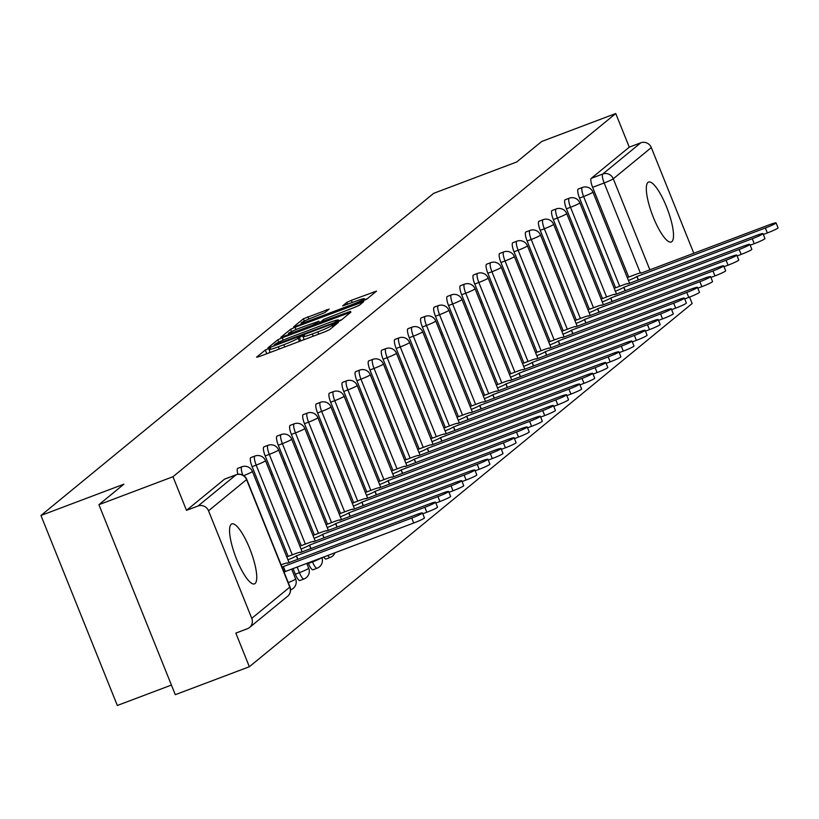 <?xml version="1.0" encoding="UTF-8"?>
<svg xmlns="http://www.w3.org/2000/svg" width="819" height="819" viewBox="0 0 819 819"><rect width="100%" height="100%" fill="white"/><g stroke="black" fill="none" stroke-linecap="round" stroke-linejoin="round"><path stroke-width="1.23" d="M268.437 348.597L265.305 350.041L256.552 357.217L259.377 356.521L325.133 331.705L329.607 329.647L338.36 322.471L332.115 325.327A12.909 1.054 -21.9 0 1 317.792 331.9L312.315 333.968A12.909 1.054 -21.9 0 1 302.969 336.619A12.909 1.054 -21.9 0 1 303.255 336.22L304.453 335.196L302.416 335.78L298.147 338.145A12.909 1.054 -21.9 0 1 283.814 344.727L278.337 346.795A12.909 1.054 -21.9 0 1 269.001 349.437A12.909 1.054 -21.9 0 1 269.287 349.037L270.485 348.024L268.437 348.597M270.157 352.334L267.516 353.45M304.136 339.506L301.484 340.632M648.003 182.391A32.054 8.057 69.3 0 0 652.866 216.144A32.054 8.057 69.3 0 0 671.232 242.014A32.054 8.057 69.3 0 0 671.826 241.666A32.054 8.057 69.3 0 0 666.963 207.924A32.054 8.057 69.3 0 0 648.597 182.043A32.054 8.057 69.3 0 0 648.003 182.391M231.245 524.252A32.054 8.057 69.3 0 0 236.107 558.005A32.054 8.057 69.3 0 0 254.474 583.886A32.054 8.057 69.3 0 0 255.067 583.537A32.054 8.057 69.3 0 0 250.204 549.784A32.054 8.057 69.3 0 0 231.838 523.904A32.054 8.057 69.3 0 0 231.245 524.252M323.689 556.992A8.221 2.068 69.3 0 0 326.105 559.019A8.221 2.068 69.3 0 0 326.259 558.937M308.179 562.837L308.425 563.452A8.221 2.068 69.3 0 0 313.001 569.768A8.221 2.068 69.3 0 0 313.155 569.676M293.059 568.55L295.321 574.201A8.221 2.068 69.3 0 0 299.908 580.507A8.221 2.068 69.3 0 0 300.061 580.415M329.156 309.07L303.399 318.796L293.673 326.771L296.509 326.064L366.728 299.191L376.545 291.093L351.341 300.327L346.867 302.385L342.618 305.927L356.582 300.931A10.79 0.88 -21.9 0 1 364.394 298.71A10.79 0.88 -21.9 0 1 352.18 304.545L308.896 320.884A10.79 0.88 -21.9 0 1 301.085 323.096A10.79 0.88 -21.9 0 1 313.298 317.26L324.989 312.489L329.156 309.07M251.761 618.345L289.793 587.141L246.56 479.606L208.528 510.8L251.761 618.345A8.221 7.924 -129.4 0 1 247.369 628.746L235.831 633.107L249.355 666.738L175.297 694.686L98.915 504.678L123.935 484.162L40.95 515.479L433.701 193.315L516.687 161.988L541.707 141.472L615.755 113.524L172.973 476.73L186.497 510.36L198.024 506.009L236.056 474.815A8.221 2.068 -110.7 0 1 236.21 474.723A8.221 2.068 -110.7 0 1 236.415 474.692M98.915 504.678L172.973 476.73M282.248 337.756L277.774 339.813L268.048 347.788L270.874 347.092L336.629 322.276L341.103 320.219L350.921 312.121L282.248 337.756L283.2 340.141M280.866 337.285L290.581 329.299L295.065 327.252L363.728 301.607L359.48 305.149L355.006 307.197L323.863 319.318L321.007 321.703L323.925 320.884L350.532 311.353L280.927 337.438M628.695 277.057L592.618 187.326L604.156 182.975A8.221 2.068 -110.7 0 1 602.784 173.997L640.816 142.793A8.221 7.924 50.6 0 1 651.31 147.584L693.806 253.286M249.355 666.738L692.137 303.521L689.557 297.092M171.427 685.063L117.332 705.476L40.95 515.479M615.755 113.524L629.279 147.154L640.816 142.793M208.528 510.8A8.221 7.924 -129.4 0 0 198.024 506.009M258.487 486.169L256.081 480.569M271.58 475.429L269.175 469.83M284.684 464.68L282.268 459.08M297.778 453.941L295.372 448.341M310.872 443.202L308.466 437.592M323.976 432.452L321.56 426.853M337.07 421.713L334.664 416.113M350.163 410.964L347.758 405.364M363.267 400.225L360.851 394.625M376.361 389.475L373.955 383.876M389.455 378.736L387.049 373.136M402.559 367.997L400.143 362.387M415.653 357.248L413.247 351.648M428.746 346.509L426.341 340.909M441.851 335.759L439.434 330.159M454.944 325.02L452.538 319.42M468.038 314.271L465.632 308.671M481.142 303.532L478.726 297.932M494.236 292.792L491.83 287.182M507.33 282.043L504.924 276.443M520.434 271.304L518.017 265.704M533.527 260.555L531.121 254.955M546.621 249.815L544.215 244.216M559.725 239.066L557.309 233.466M572.819 228.327L570.413 222.727M585.913 217.588L583.507 211.978M615.601 287.807L579.524 198.065L583.619 196.519A8.221 2.068 -110.7 0 1 582.391 187.459L578.296 189.005A8.221 2.068 69.3 0 0 579.524 198.065M602.497 298.546L566.431 208.814L570.515 207.268A8.221 2.068 -110.7 0 1 569.297 198.198L565.202 199.744A8.221 2.068 69.3 0 0 566.431 208.814M589.404 309.295L553.327 219.553L557.422 218.008A8.221 2.068 -110.7 0 1 556.203 208.947L552.108 210.483A8.221 2.068 69.3 0 0 553.327 219.553M576.31 320.034L540.233 230.303L544.328 228.757A8.221 2.068 -110.7 0 1 543.099 219.687L539.004 221.232A8.221 2.068 69.3 0 0 540.233 230.303M563.206 330.774L527.139 241.042L531.224 239.496A8.221 2.068 -110.7 0 1 530.006 230.426L525.911 231.972A8.221 2.068 69.3 0 0 527.139 241.042M550.112 341.523L514.035 251.781L518.13 250.245A8.221 2.068 -110.7 0 1 516.912 241.175L512.817 242.721A8.221 2.068 69.3 0 0 514.035 251.781M537.018 352.262L500.941 262.53L505.036 260.985A8.221 2.068 -110.7 0 1 503.808 251.914L499.713 253.46A8.221 2.068 69.3 0 0 500.941 262.53M523.914 363.012L487.848 273.27L491.932 271.724A8.221 2.068 -110.7 0 1 490.714 262.664L486.619 264.209A8.221 2.068 69.3 0 0 487.848 273.27M510.821 373.751L474.744 284.019L478.839 282.473A8.221 2.068 -110.7 0 1 477.62 273.403L473.525 274.949A8.221 2.068 69.3 0 0 474.744 284.019M497.727 384.5L461.65 294.758L465.745 293.212A8.221 2.068 -110.7 0 1 464.516 284.152L460.421 285.698A8.221 2.068 69.3 0 0 461.65 294.758M484.623 395.239L448.556 305.507L452.641 303.962A8.221 2.068 -110.7 0 1 451.423 294.891L447.328 296.437A8.221 2.068 69.3 0 0 448.556 305.507M471.529 405.978L435.452 316.247L439.547 314.701A8.221 2.068 -110.7 0 1 438.329 305.63L434.234 307.176A8.221 2.068 69.3 0 0 435.452 316.247M458.435 416.728L422.358 326.986L426.453 325.45A8.221 2.068 -110.7 0 1 425.225 316.38L421.13 317.926A8.221 2.068 69.3 0 0 422.358 326.986M445.331 427.467L409.265 337.735L413.349 336.189A8.221 2.068 -110.7 0 1 412.131 327.119L408.036 328.665A8.221 2.068 69.3 0 0 409.265 337.735M432.237 438.216L396.161 348.474L400.256 346.928A8.221 2.068 -110.7 0 1 399.037 337.868L394.942 339.414A8.221 2.068 69.3 0 0 396.161 348.474M419.144 448.955L383.067 359.224L387.162 357.678A8.221 2.068 -110.7 0 1 385.933 348.607L381.838 350.153A8.221 2.068 69.3 0 0 383.067 359.224M406.04 459.705L369.973 369.963L374.058 368.417A8.221 2.068 -110.7 0 1 372.84 359.357L368.745 360.903A8.221 2.068 69.3 0 0 369.973 369.963M392.946 470.444L356.869 380.712L360.964 379.166A8.221 2.068 -110.7 0 1 359.746 370.096L355.651 371.642A8.221 2.068 69.3 0 0 356.869 380.712M379.852 481.183L343.775 391.451L347.87 389.905A8.221 2.068 -110.7 0 1 346.642 380.835L342.547 382.381A8.221 2.068 69.3 0 0 343.775 391.451M366.748 491.932L330.681 402.19L334.766 400.655A8.221 2.068 -110.7 0 1 333.548 391.584L329.453 393.13A8.221 2.068 69.3 0 0 330.681 402.19M353.654 502.671L317.577 412.94L321.672 411.394A8.221 2.068 -110.7 0 1 320.454 402.324L316.359 403.869A8.221 2.068 69.3 0 0 317.577 412.94M340.561 513.421L304.484 423.679L308.579 422.133A8.221 2.068 -110.7 0 1 307.35 413.073L303.255 414.619A8.221 2.068 69.3 0 0 304.484 423.679M327.457 524.16L291.39 434.428L295.475 432.882A8.221 2.068 -110.7 0 1 294.256 423.812L290.161 425.358A8.221 2.068 69.3 0 0 291.39 434.428M314.363 534.909L278.286 445.167L282.381 443.622A8.221 2.068 -110.7 0 1 281.163 434.561L277.068 436.107A8.221 2.068 69.3 0 0 278.286 445.167M301.269 545.649L265.192 455.917L269.287 454.371A8.221 2.068 -110.7 0 1 268.059 445.301L263.964 446.846A8.221 2.068 69.3 0 0 265.192 455.917M288.165 556.388L252.098 466.656L256.183 465.11A8.221 2.068 -110.7 0 1 254.965 456.04L250.87 457.586A8.221 2.068 69.3 0 0 252.098 466.656M598.894 206.941L596.601 201.239M242.782 475.061A8.221 2.068 -110.7 0 1 241.871 466.789L237.776 468.335A8.221 2.068 69.3 0 0 237.93 474.283M629.279 147.154L591.246 178.347A8.221 2.068 69.3 0 0 592.618 187.326M186.497 510.36L224.529 479.166A8.221 2.068 -110.7 0 1 224.672 479.074A8.221 2.068 -110.7 0 1 224.846 479.043M341.769 319.676L338.697 320.833M274.068 345.116L333.763 322.84L338.093 320.424A12.909 1.054 -21.9 0 0 338.38 320.024A12.909 1.054 -21.9 0 0 329.043 322.676L289.588 337.561A12.909 1.054 -21.9 0 0 275.266 344.134L274.068 345.116M319.369 322.451L321.058 321.816M300.665 327.702A10.79 0.88 -21.9 0 0 288.452 333.538A10.79 0.88 -21.9 0 0 296.263 331.326L311.507 325.563L315.991 323.515L318.745 321.253L300.665 327.702M367.393 298.648L364.762 299.641M282.105 567.321A8.221 0.676 -21.9 0 0 283.231 566.625L411.742 518.069A9.449 0.778 -21.9 0 0 422.44 512.96A9.449 0.778 -21.9 0 0 415.602 514.895L287.336 563.247A8.221 0.676 -21.9 0 0 287.52 562.991A8.221 0.676 -21.9 0 0 281.572 564.68L281.112 564.854M422.44 512.96L424.426 517.895A9.449 0.778 158.1 0 1 413.728 523.003L285.217 571.56A8.221 0.676 158.1 0 1 284.091 572.256M285.34 571.457L283.354 566.523M287.919 559.786A8.221 0.676 -21.9 0 0 296.324 555.876L424.836 507.319A9.449 0.778 -21.9 0 0 435.534 502.211A9.449 0.778 -21.9 0 0 428.695 504.156L300.44 552.508A8.221 0.676 -21.9 0 0 300.624 552.252A8.221 0.676 -21.9 0 0 294.676 553.941L286.773 556.92M435.534 502.211L437.52 507.156A9.449 0.778 158.1 0 1 426.822 512.264L422.778 513.789M297.881 559.326L296.447 555.773M301.023 549.047A8.221 0.676 -21.9 0 0 309.418 545.137L437.93 496.58A9.449 0.778 -21.9 0 0 448.638 491.472A9.449 0.778 -21.9 0 0 441.799 493.407L313.534 541.758A8.221 0.676 -21.9 0 0 313.718 541.502A8.221 0.676 -21.9 0 0 307.77 543.192L299.867 546.181M448.638 491.472L450.624 496.406A9.449 0.778 158.1 0 1 439.916 501.515L435.872 503.04M310.974 548.587L309.551 545.034M314.117 538.308A8.221 0.676 -21.9 0 0 322.522 534.397L451.034 485.831A9.449 0.778 -21.9 0 0 461.732 480.722A9.449 0.778 -21.9 0 0 454.893 482.667L326.627 531.019A8.221 0.676 -21.9 0 0 326.812 530.763A8.221 0.676 -21.9 0 0 320.864 532.452L312.96 535.431M461.732 480.722L463.718 485.667A9.449 0.778 158.1 0 1 453.02 490.776L448.966 492.301M324.068 537.837L322.645 534.285M327.211 527.559A8.221 0.676 -21.9 0 0 335.616 523.648L464.127 475.092A9.449 0.778 -21.9 0 0 474.825 469.983A9.449 0.778 -21.9 0 0 467.987 471.918L339.731 520.27A8.221 0.676 -21.9 0 0 339.916 520.014A8.221 0.676 -21.9 0 0 333.968 521.703L326.064 524.692M474.825 469.983L476.812 474.918A9.449 0.778 158.1 0 1 466.113 480.026L462.07 481.562M337.172 527.098L335.739 523.546M340.315 516.82A8.221 0.676 -21.9 0 0 348.71 512.909L477.221 464.342A9.449 0.778 -21.9 0 0 487.929 459.234A9.449 0.778 -21.9 0 0 481.091 461.179L352.825 509.531A8.221 0.676 -21.9 0 0 353.009 509.275A8.221 0.676 -21.9 0 0 347.061 510.964L339.158 513.943M487.929 459.234L489.916 464.178A9.449 0.778 158.1 0 1 479.207 469.287L475.163 470.812M350.266 516.349L348.843 512.807M353.409 506.07A8.221 0.676 -21.9 0 0 361.814 502.16L490.325 453.603A9.449 0.778 -21.9 0 0 501.023 448.495A9.449 0.778 -21.9 0 0 494.185 450.44L365.919 498.791A8.221 0.676 -21.9 0 0 366.103 498.536A8.221 0.676 -21.9 0 0 360.155 500.214L352.252 503.204M501.023 448.495L503.009 453.429A9.449 0.778 158.1 0 1 492.311 458.548L488.257 460.073M363.36 505.61L361.937 502.057M366.502 495.331A8.221 0.676 -21.9 0 0 374.907 491.42L503.419 442.864A9.449 0.778 -21.9 0 0 514.117 437.745A9.449 0.778 -21.9 0 0 507.278 439.69L379.023 488.042A8.221 0.676 -21.9 0 0 379.207 487.786A8.221 0.676 -21.9 0 0 373.259 489.475L365.356 492.454M514.117 437.745L516.103 442.69A9.449 0.778 158.1 0 1 505.405 447.798L501.361 449.324M376.464 494.871L375.03 491.318M379.606 484.582A8.221 0.676 -21.9 0 0 388.001 480.671L516.513 432.115A9.449 0.778 -21.9 0 0 527.221 427.006A9.449 0.778 -21.9 0 0 520.382 428.951L392.117 477.303A8.221 0.676 -21.9 0 0 392.301 477.047A8.221 0.676 -21.9 0 0 386.353 478.736L378.45 481.715M527.221 427.006L529.207 431.951A9.449 0.778 158.1 0 1 518.499 437.059L514.455 438.585M389.557 484.121L388.134 480.569M392.7 473.843A8.221 0.676 -21.9 0 0 401.105 469.932L529.617 421.375A9.449 0.778 -21.9 0 0 540.315 416.267A9.449 0.778 -21.9 0 0 533.476 418.202L405.21 466.554A8.221 0.676 -21.9 0 0 405.395 466.298A8.221 0.676 -21.9 0 0 399.447 467.987L391.543 470.976M540.315 416.267L542.301 421.201A9.449 0.778 158.1 0 1 531.603 426.31L527.549 427.835M402.651 473.382L401.228 469.83M405.794 463.104A8.221 0.676 -21.9 0 0 414.199 459.193L542.71 410.626A9.449 0.778 -21.9 0 0 553.409 405.518A9.449 0.778 -21.9 0 0 546.57 407.463L418.314 455.814A8.221 0.676 -21.9 0 0 418.499 455.559A8.221 0.676 -21.9 0 0 412.551 457.248L404.647 460.227M553.409 405.518L555.395 410.462A9.449 0.778 158.1 0 1 544.696 415.571L540.653 417.096M415.755 462.633L414.322 459.08M418.898 452.354A8.221 0.676 -21.9 0 0 427.293 448.443L555.804 399.887A9.449 0.778 -21.9 0 0 566.513 394.778A9.449 0.778 -21.9 0 0 559.674 396.713L431.408 445.065A8.221 0.676 -21.9 0 0 431.593 444.809A8.221 0.676 -21.9 0 0 425.645 446.498L417.741 449.488M566.513 394.778L568.499 399.713A9.449 0.778 158.1 0 1 557.79 404.821L553.746 406.357M428.849 451.893L427.426 448.341M431.992 441.615A8.221 0.676 -21.9 0 0 440.397 437.704L568.908 389.138A9.449 0.778 -21.9 0 0 579.606 384.029A9.449 0.778 -21.9 0 0 572.768 385.974L444.502 434.326A8.221 0.676 -21.9 0 0 444.686 434.07A8.221 0.676 -21.9 0 0 438.738 435.759L430.835 438.738M579.606 384.029L581.592 388.974A9.449 0.778 158.1 0 1 570.894 394.082L566.84 395.608M441.943 441.144L440.52 437.602M445.086 430.866A8.221 0.676 -21.9 0 0 453.491 426.955L582.002 378.398A9.449 0.778 -21.9 0 0 592.7 373.29A9.449 0.778 -21.9 0 0 585.861 375.235L457.606 423.587A8.221 0.676 -21.9 0 0 457.79 423.331A8.221 0.676 -21.9 0 0 451.842 425.01L443.939 427.999M592.7 373.29L594.686 378.224A9.449 0.778 158.1 0 1 583.988 383.343L579.944 384.869M455.047 430.405L453.613 426.853M458.19 420.127A8.221 0.676 -21.9 0 0 466.584 416.216L595.096 367.659A9.449 0.778 -21.9 0 0 605.804 362.541A9.449 0.778 -21.9 0 0 598.965 364.486L470.7 412.837A8.221 0.676 -21.9 0 0 470.884 412.581A8.221 0.676 -21.9 0 0 464.936 414.271L457.033 417.25M605.804 362.541L607.79 367.485A9.449 0.778 158.1 0 1 597.082 372.594L593.038 374.119M468.14 419.666L466.717 416.113M471.283 409.377A8.221 0.676 -21.9 0 0 479.688 405.466L608.2 356.91A9.449 0.778 -21.9 0 0 618.898 351.801A9.449 0.778 -21.9 0 0 612.059 353.747L483.794 402.098A8.221 0.676 -21.9 0 0 483.978 401.842A8.221 0.676 -21.9 0 0 478.03 403.532L470.126 406.511M618.898 351.801L620.884 356.746A9.449 0.778 158.1 0 1 610.186 361.855L606.132 363.38M481.234 408.916L479.811 405.364M484.377 398.638A8.221 0.676 -21.9 0 0 492.782 394.727L621.293 346.171A9.449 0.778 -21.9 0 0 631.992 341.062A9.449 0.778 -21.9 0 0 625.153 342.997L496.898 391.349A8.221 0.676 -21.9 0 0 497.082 391.093A8.221 0.676 -21.9 0 0 491.134 392.782L483.23 395.772M631.992 341.062L633.978 345.997A9.449 0.778 158.1 0 1 623.279 351.105L619.236 352.631M494.338 398.177L492.905 394.625M497.481 387.889A8.221 0.676 -21.9 0 0 505.876 383.978L634.387 335.421A9.449 0.778 -21.9 0 0 645.096 330.313A9.449 0.778 -21.9 0 0 638.257 332.258L509.991 380.61A8.221 0.676 -21.9 0 0 510.176 380.354A8.221 0.676 -21.9 0 0 504.228 382.043L496.324 385.022M645.096 330.313L647.082 335.258A9.449 0.778 158.1 0 1 636.373 340.366L632.329 341.892M507.432 387.428L506.009 383.876M510.575 377.149A8.221 0.676 -21.9 0 0 518.98 373.239L647.491 324.682A9.449 0.778 -21.9 0 0 658.189 319.574A9.449 0.778 -21.9 0 0 651.351 321.509L523.085 369.86A8.221 0.676 -21.9 0 0 523.269 369.604A8.221 0.676 -21.9 0 0 517.321 371.294L509.418 374.283M658.189 319.574L660.175 324.508A9.449 0.778 158.1 0 1 649.477 329.617L645.423 331.152M520.526 376.689L519.103 373.136M523.669 366.41A8.221 0.676 -21.9 0 0 532.074 362.5L660.585 313.933A9.449 0.778 -21.9 0 0 671.283 308.824A9.449 0.778 -21.9 0 0 664.444 310.77L536.189 359.121A8.221 0.676 -21.9 0 0 536.373 358.865A8.221 0.676 -21.9 0 0 530.425 360.555L522.522 363.534M671.283 308.824L673.269 313.769A9.449 0.778 158.1 0 1 662.571 318.878L658.527 320.403M533.63 365.939L532.196 362.397M536.773 355.661A8.221 0.676 -21.9 0 0 545.167 351.75L673.679 303.194A9.449 0.778 -21.9 0 0 684.387 298.085A9.449 0.778 -21.9 0 0 677.548 300.03L549.283 348.382A8.221 0.676 -21.9 0 0 549.467 348.126A8.221 0.676 -21.9 0 0 543.519 349.805L535.616 352.794M684.387 298.085L686.373 303.02A9.449 0.778 158.1 0 1 675.665 308.139L671.621 309.664M546.723 355.2L545.3 351.648M549.866 344.922A8.221 0.676 -21.9 0 0 558.271 341.011L686.783 292.455A9.449 0.778 -21.9 0 0 697.481 287.336A9.449 0.778 -21.9 0 0 690.642 289.281L562.377 337.633A8.221 0.676 -21.9 0 0 562.561 337.377A8.221 0.676 -21.9 0 0 556.613 339.066L548.71 342.045M697.481 287.336L699.467 292.281A9.449 0.778 158.1 0 1 688.769 297.389L684.715 298.915M559.817 344.461L558.394 340.909M562.96 334.172A8.221 0.676 -21.9 0 0 571.365 330.262L699.876 281.705A9.449 0.778 -21.9 0 0 710.575 276.597A9.449 0.778 -21.9 0 0 703.736 278.542L575.481 326.894A8.221 0.676 -21.9 0 0 575.665 326.638A8.221 0.676 -21.9 0 0 569.717 328.327L561.814 331.306M710.575 276.597L712.561 281.541A9.449 0.778 158.1 0 1 701.863 286.65L697.819 288.175M572.921 333.712L571.488 330.159M576.064 323.433A8.221 0.676 -21.9 0 0 584.459 319.523L712.97 270.966A9.449 0.778 -21.9 0 0 723.679 265.858A9.449 0.778 -21.9 0 0 716.84 267.793L588.574 316.144A8.221 0.676 -21.9 0 0 588.759 315.888A8.221 0.676 -21.9 0 0 582.811 317.577L574.907 320.567M723.679 265.858L725.665 270.792A9.449 0.778 158.1 0 1 714.956 275.901L710.912 277.426M586.015 322.973L584.592 319.42M589.158 312.684A8.221 0.676 -21.9 0 0 597.563 308.773L726.074 260.217A9.449 0.778 -21.9 0 0 736.772 255.108A9.449 0.778 -21.9 0 0 729.934 257.053L601.668 305.405A8.221 0.676 -21.9 0 0 601.852 305.149A8.221 0.676 -21.9 0 0 595.904 306.838L588.001 309.817M736.772 255.108L738.758 260.053A9.449 0.778 158.1 0 1 728.06 265.161L724.006 266.687M599.109 312.223L597.686 308.671M602.252 301.945A8.221 0.676 -21.9 0 0 610.657 298.034L739.168 249.478A9.449 0.778 -21.9 0 0 749.866 244.369A9.449 0.778 -21.9 0 0 743.028 246.304L614.772 294.656A8.221 0.676 -21.9 0 0 614.956 294.4A8.221 0.676 -21.9 0 0 609.008 296.089L601.105 299.078M749.866 244.369L751.852 249.304A9.449 0.778 158.1 0 1 741.154 254.412L737.11 255.948M612.213 301.484L610.779 297.932M615.356 291.206A8.221 0.676 -21.9 0 0 623.75 287.295L752.262 238.728A9.449 0.778 -21.9 0 0 762.97 233.62A9.449 0.778 -21.9 0 0 756.132 235.565L627.866 283.917A8.221 0.676 -21.9 0 0 628.05 283.661A8.221 0.676 -21.9 0 0 622.102 285.35L614.199 288.329M762.97 233.62L764.956 238.564A9.449 0.778 158.1 0 1 754.248 243.673L750.204 245.198M625.306 290.735L623.883 287.193M628.449 280.456A8.221 0.676 -21.9 0 0 636.854 276.546L765.366 227.989A9.449 0.778 -21.9 0 0 776.064 222.881A9.449 0.778 -21.9 0 0 769.225 224.826L640.96 273.177A8.221 0.676 -21.9 0 0 641.144 272.922A8.221 0.676 -21.9 0 0 635.196 274.6L627.293 277.59M776.064 222.881L778.05 227.815A9.449 0.778 158.1 0 1 767.352 232.934L763.298 234.459M638.4 279.996L636.977 276.443M266.789 353.726L265.305 350.041M333.937 326.105L333.251 324.396M300.757 340.899L299.283 337.223M330.344 557.391A8.221 2.068 -110.7 0 1 330.19 557.473A8.221 2.068 -110.7 0 1 327.774 555.446M317.25 568.13A8.221 2.068 -110.7 0 1 317.096 568.222A8.221 2.068 -110.7 0 1 312.52 561.906L312.274 561.291M308.425 563.452L312.52 561.906A8.221 0.676 -21.9 0 0 321.539 557.8M304.156 578.869A8.221 2.068 -110.7 0 1 304.003 578.961A8.221 2.068 -110.7 0 1 299.416 572.655L297.143 567.004M295.321 574.201L299.416 572.655A8.221 0.676 -21.9 0 0 308.538 568.468A8.221 0.676 158.1 0 0 308.722 568.212A8.221 0.676 158.1 0 0 308.415 568.151M640.325 272.942L604.156 182.975A8.221 0.676 158.1 0 0 613.277 178.788L649.887 269.861M651.31 147.584L613.277 178.788A8.221 7.924 -129.4 0 0 602.784 173.997L591.246 178.347M619.686 286.261L583.619 196.519A8.221 0.676 158.1 0 0 592.741 192.332A8.221 0.676 158.1 0 0 592.925 192.076A8.221 8.221 0 0 0 582.391 187.459M606.592 297L570.515 207.268A8.221 0.676 158.1 0 0 579.637 203.081A8.221 0.676 158.1 0 0 579.821 202.825A8.221 8.221 0 0 0 569.297 198.198M593.499 307.749L557.422 218.008A8.221 0.676 158.1 0 0 566.543 213.82A8.221 0.676 158.1 0 0 566.728 213.564A8.221 8.221 0 0 0 556.203 208.947M580.395 318.489L544.328 228.757A8.221 0.676 158.1 0 0 553.449 224.57A8.221 0.676 158.1 0 0 553.634 224.314A8.221 8.221 0 0 0 543.099 219.687M567.301 329.238L531.224 239.496A8.221 0.676 158.1 0 0 540.345 235.309A8.221 0.676 158.1 0 0 540.53 235.053A8.221 8.221 0 0 0 530.006 230.426M554.207 339.977L518.13 250.245A8.221 0.676 158.1 0 0 527.252 246.058A8.221 0.676 158.1 0 0 527.436 245.802A8.221 8.221 0 0 0 516.912 241.175M541.103 350.716L505.036 260.985A8.221 0.676 158.1 0 0 514.158 256.797A8.221 0.676 158.1 0 0 514.342 256.542A8.221 8.221 0 0 0 503.808 251.914M528.009 361.466L491.932 271.724A8.221 0.676 158.1 0 0 501.054 267.537A8.221 0.676 158.1 0 0 501.238 267.281A8.221 8.221 0 0 0 490.714 262.664M514.916 372.205L478.839 282.473A8.221 0.676 158.1 0 0 487.96 278.286A8.221 0.676 158.1 0 0 488.144 278.03A8.221 8.221 0 0 0 477.62 273.403M501.812 382.954L465.745 293.212A8.221 0.676 158.1 0 0 474.866 289.025A8.221 0.676 158.1 0 0 475.051 288.769A8.221 8.221 0 0 0 464.516 284.152M488.718 393.693L452.641 303.962A8.221 0.676 158.1 0 0 461.762 299.774A8.221 0.676 158.1 0 0 461.947 299.519A8.221 8.221 0 0 0 451.423 294.891M475.624 404.443L439.547 314.701A8.221 0.676 158.1 0 0 448.669 310.514A8.221 0.676 158.1 0 0 448.853 310.258A8.221 8.221 0 0 0 438.329 305.63M462.52 415.182L426.453 325.45A8.221 0.676 158.1 0 0 435.575 321.263A8.221 0.676 158.1 0 0 435.759 321.007A8.221 8.221 0 0 0 425.225 316.38M449.426 425.921L413.349 336.189A8.221 0.676 158.1 0 0 422.471 332.002A8.221 0.676 158.1 0 0 422.655 331.746A8.221 8.221 0 0 0 412.131 327.119M436.332 436.67L400.256 346.928A8.221 0.676 158.1 0 0 409.377 342.741A8.221 0.676 158.1 0 0 409.561 342.485A8.221 8.221 0 0 0 399.037 337.868M423.228 447.409L387.162 357.678A8.221 0.676 158.1 0 0 396.283 353.491A8.221 0.676 158.1 0 0 396.468 353.235A8.221 8.221 0 0 0 385.933 348.607M410.135 458.159L374.058 368.417A8.221 0.676 158.1 0 0 383.179 364.23A8.221 0.676 158.1 0 0 383.364 363.974A8.221 8.221 0 0 0 372.84 359.357M397.041 468.898L360.964 379.166A8.221 0.676 158.1 0 0 370.086 374.979A8.221 0.676 158.1 0 0 370.27 374.723A8.221 8.221 0 0 0 359.746 370.096M383.937 479.647L347.87 389.905A8.221 0.676 158.1 0 0 356.992 385.718A8.221 0.676 158.1 0 0 357.176 385.462A8.221 8.221 0 0 0 346.642 380.835M370.843 490.386L334.766 400.655A8.221 0.676 158.1 0 0 343.888 396.468A8.221 0.676 158.1 0 0 344.072 396.212A8.221 8.221 0 0 0 333.548 391.584M357.749 501.126L321.672 411.394A8.221 0.676 158.1 0 0 330.794 407.207A8.221 0.676 158.1 0 0 330.978 406.951A8.221 8.221 0 0 0 320.454 402.324M344.645 511.875L308.579 422.133A8.221 0.676 158.1 0 0 317.7 417.946A8.221 0.676 158.1 0 0 317.885 417.69A8.221 8.221 0 0 0 307.35 413.073M331.552 522.614L295.475 432.882A8.221 0.676 158.1 0 0 304.596 428.695A8.221 0.676 158.1 0 0 304.781 428.439A8.221 8.221 0 0 0 294.256 423.812M318.458 533.364L282.381 443.622A8.221 0.676 158.1 0 0 291.503 439.434A8.221 0.676 158.1 0 0 291.687 439.179A8.221 8.221 0 0 0 281.163 434.561M305.354 544.103L269.287 454.371A8.221 0.676 158.1 0 0 278.409 450.184A8.221 0.676 158.1 0 0 278.593 449.928A8.221 8.221 0 0 0 268.059 445.301M292.26 554.852L256.183 465.11A8.221 0.676 158.1 0 0 265.305 460.923A8.221 0.676 158.1 0 0 265.489 460.667A8.221 8.221 0 0 0 254.965 456.04M241.871 466.789A8.221 8.221 0 0 1 252.395 471.416A8.221 0.676 158.1 0 1 252.211 471.672A8.221 0.676 158.1 0 1 243.734 475.614M295.321 578.89A8.221 0.676 158.1 0 1 295.628 578.951A8.221 0.676 158.1 0 1 295.444 579.207A8.221 0.676 -21.9 0 1 288.268 582.637M224.529 479.166L236.056 474.815A8.221 7.924 -129.4 0 1 246.56 479.606A8.221 0.676 -21.9 0 0 246.744 479.35A8.221 0.676 -21.9 0 0 246.427 479.289M224.672 479.074L236.21 474.723A8.221 8.221 0 0 1 246.744 479.35L289.977 586.885A8.221 0.676 -21.9 0 1 289.793 587.141A8.221 7.924 50.6 0 1 287.561 596.304A8.221 8.221 0 0 0 289.977 586.885A8.221 0.676 -21.9 0 0 289.66 586.824M279.238 349.027L278.337 346.795M284.715 346.959L283.814 344.727M299.447 341.4L298.147 338.145M313.206 336.199L312.315 333.968M318.683 334.132L317.792 331.9M332.801 327.027L332.115 325.327M348.484 314.158L348.003 312.95M278.726 342.178L277.774 339.813M274.334 345.782L274.109 345.229M337.162 322.072L336.896 321.406M338.523 321.509L338.093 320.424M291.513 331.603L290.581 329.299M295.997 329.576L295.065 327.252M361.302 303.654L360.81 302.436M321.406 322.338L321.161 321.734M316.288 324.273L315.991 323.515M319.482 323.075L318.745 321.253M347.635 304.299L346.867 302.385M352.242 302.569L351.341 300.327M374.119 293.141L373.628 291.922M304.32 321.079L303.399 318.796M308.814 319.052L307.872 316.738M326.812 310.995L326.32 309.777M285.217 571.56L283.231 566.625M413.728 523.003L411.742 518.069M297.737 559.387L296.324 555.876M426.822 512.264L424.836 507.319M310.831 548.638L309.418 545.137M439.916 501.515L437.93 496.58M323.925 537.899L322.522 534.397M453.02 490.776L451.034 485.831M337.029 527.149L335.616 523.648M466.113 480.026L464.127 475.092M350.123 516.41L348.71 512.909M479.207 469.287L477.221 464.342M363.216 505.661L361.814 502.16M492.311 458.548L490.325 453.603M376.32 494.922L374.907 491.42M505.405 447.798L503.419 442.864M389.414 484.183L388.001 480.671M518.499 437.059L516.513 432.115M402.508 473.433L401.105 469.932M531.603 426.31L529.617 421.375M415.612 462.694L414.199 459.193M544.696 415.571L542.71 410.626M428.706 451.945L427.293 448.443M557.79 404.821L555.804 399.887M441.799 441.206L440.397 437.704M570.894 394.082L568.908 389.138M454.903 430.456L453.491 426.955M583.988 383.343L582.002 378.398M467.997 419.717L466.584 416.216M597.082 372.594L595.096 367.659M481.091 408.978L479.688 405.466M610.186 361.855L608.2 356.91M494.195 398.229L492.782 394.727M623.279 351.105L621.293 346.171M507.289 387.489L505.876 383.978M636.373 340.366L634.387 335.421M520.382 376.74L518.98 373.239M649.477 329.617L647.491 324.682M533.486 366.001L532.074 362.5M662.571 318.878L660.585 313.933M546.58 355.251L545.167 351.75M675.665 308.139L673.679 303.194M559.674 344.512L558.271 341.011M688.769 297.389L686.783 292.455M572.778 333.773L571.365 330.262M701.863 286.65L699.876 281.705M585.872 323.024L584.459 319.523M714.956 275.901L712.97 270.966M598.965 312.285L597.563 308.773M728.06 265.161L726.074 260.217M612.069 301.535L610.657 298.034M741.154 254.412L739.168 249.478M625.163 290.796L623.75 287.295M754.248 243.673L752.262 238.728M638.257 280.047L636.854 276.546M767.352 232.934L765.366 227.989M326.105 559.019L330.19 557.473A8.221 8.221 0 0 0 334.971 552.733M313.001 569.768L317.096 568.222A8.221 8.221 0 0 0 321.898 557.657M299.908 580.507L304.003 578.961A8.221 8.221 0 0 0 308.722 568.212L306.777 563.37M290.561 589.834L290.899 589.711A8.221 8.221 0 0 0 295.628 578.951L291.656 569.072M252.395 471.416L289.076 562.653M265.489 460.667L302.17 551.904M278.593 449.928L315.264 541.164M291.687 439.179L328.368 530.415M304.781 428.439L341.462 519.676M317.885 417.69L354.555 508.937M330.978 406.951L367.659 498.187M344.072 396.212L380.753 487.448M357.176 385.462L393.847 476.699M370.27 374.723L406.951 465.96M383.364 363.974L420.045 455.21M396.468 353.235L433.138 444.471M409.561 342.485L446.242 433.732M422.655 331.746L459.336 422.983M435.759 321.007L472.43 412.244M448.853 310.258L485.534 401.494M461.947 299.519L498.628 390.755M475.051 288.769L511.721 380.006M488.144 278.03L524.825 369.267M501.238 267.281L537.919 358.527M514.342 256.542L551.013 347.778M527.436 245.802L564.117 337.039M540.53 235.053L577.211 326.29M553.634 224.314L590.304 315.55M566.728 213.564L603.408 304.801M579.821 202.825L616.502 294.062M592.925 192.076L629.596 283.323M249.529 627.508L287.561 596.304M270.209 352.436L269.001 349.437M304.177 339.609L302.969 336.619M274.252 345.813L274.007 345.208M338.912 321.345L338.38 320.024M321.283 322.389L321.007 321.703M288.882 334.613L288.452 333.538M319.605 323.024L318.837 321.12M301.515 324.17L301.085 323.096M364.967 300.133L364.394 298.71"/></g></svg>
